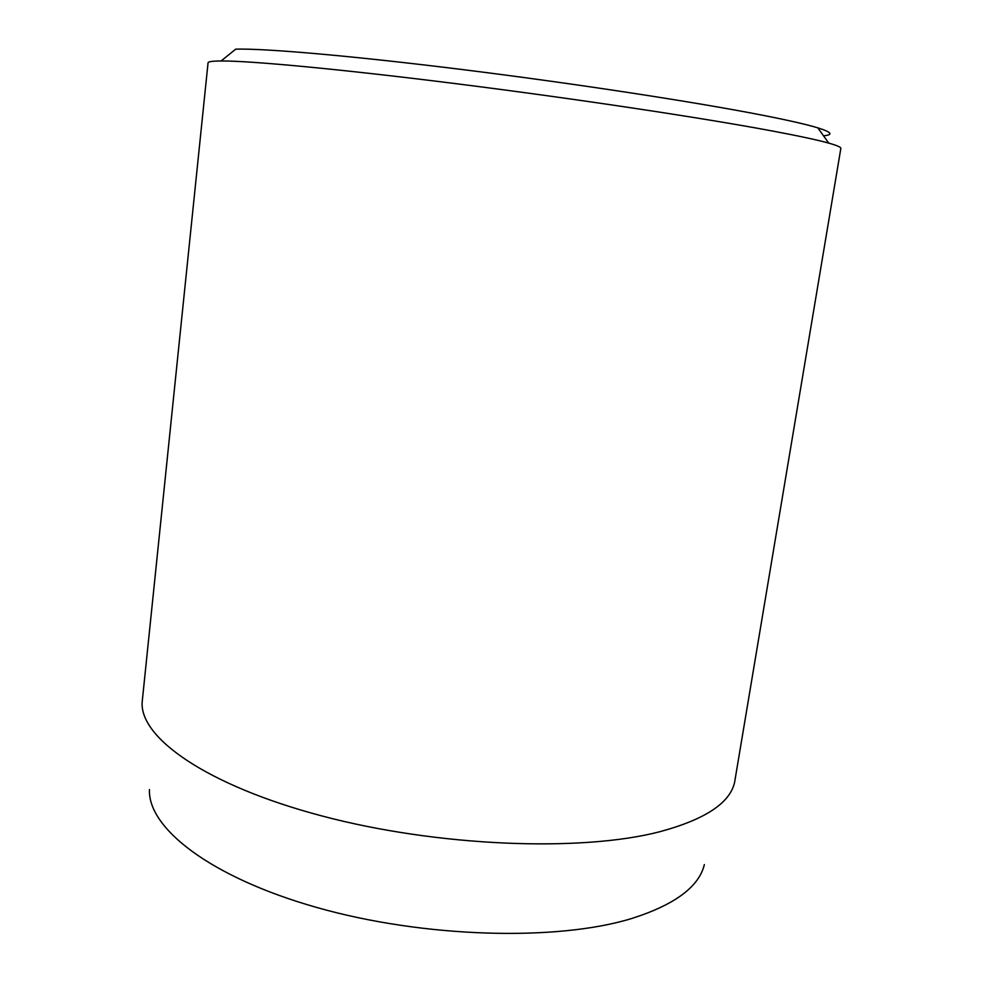 <?xml version="1.0" encoding="UTF-8"?>
<svg xmlns="http://www.w3.org/2000/svg" width="983" height="983" viewBox="0 0 983 983"><rect width="100%" height="100%" fill="white"/><g stroke="black" fill="none" stroke-linecap="round" stroke-linejoin="round"><path stroke-width="1.47" d="M704.369 864.573C698.999 886.85 674.694 904.851 631.467 918.577C556.759 941.481 423.599 937.88 316.87 907.506C209.895 877.217 147.683 827.833 149.453 789.558M659.384 831.827C704.983 819.564 730.05 803.05 734.608 782.296L840.846 148.408C841.104 147.241 837.086 145.472 828.767 143.137C817.623 140.004 798.614 135.912 771.741 130.886C702.108 117.837 575.46 98.742 458.299 83.973C341.015 69.179 250.444 60.762 221.101 60.971C212.463 61.02 208.113 61.646 208.052 62.851L142.154 702.194C139.721 737.619 206 785.208 321.515 815.841C436.771 846.56 580.535 852.249 659.384 831.827M221.101 60.971L235.711 49.15C264.648 48.314 351.681 55.773 463.472 69.695C575.153 83.592 695.731 102.109 762.697 115.257C788.538 120.331 806.908 124.534 817.819 127.851C831.79 132.213 833.682 134.855 823.508 135.801M817.819 127.851L828.767 143.137"/></g></svg>
